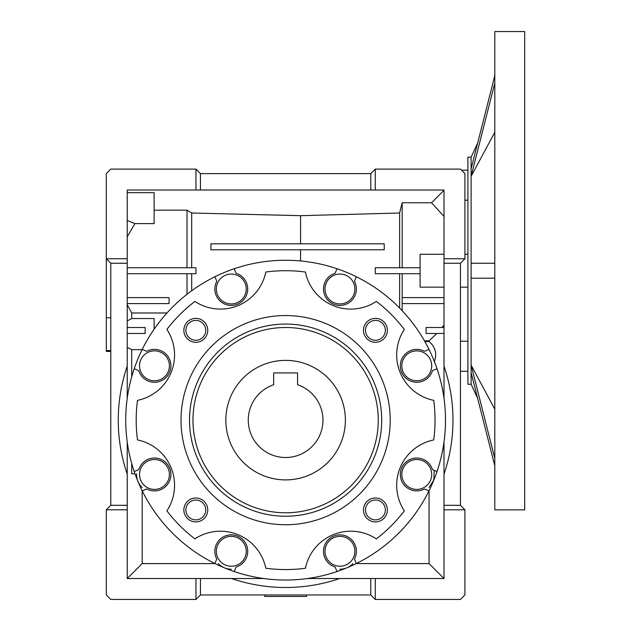 <?xml version="1.0" encoding="UTF-8"?>
<svg xmlns="http://www.w3.org/2000/svg" width="631" height="631" viewBox="0 0 631 631"><rect width="100%" height="100%" fill="white"/><g stroke="black" fill="none" stroke-linecap="round" stroke-linejoin="round"><path stroke-width="0.95" d="M225.843 420.143A59.771 59.771 0 0 1 285.614 360.372A59.771 59.771 0 0 1 345.386 420.143A59.771 59.771 0 0 1 285.614 479.907A59.771 59.771 0 0 1 225.843 420.143M248.259 420.143A37.355 37.355 0 0 0 285.614 457.499A37.355 37.355 0 0 0 297.572 384.752L297.572 372.921L273.665 372.921L273.665 384.752A37.355 37.355 0 0 0 248.259 420.143M524.692 270.715L524.692 31.55L494.807 31.55L494.807 509.887L524.692 509.887L524.692 270.715M494.807 458.39L471.112 365.12L471.112 278.192L494.807 278.192L471.112 278.192L471.112 157.158L467.91 157.158L467.91 384.279L471.112 384.279L477.628 398.248L494.807 465.859L471.112 372.59L471.112 384.279M471.112 157.158L477.628 143.19L494.807 75.57L471.112 168.848M494.807 409.18L471.112 365.12L471.112 372.59M471.112 263.245L494.807 263.245L471.112 263.245M494.807 83.04L471.112 176.317L494.807 132.258M444.003 287.152L420.096 287.152L420.096 254.277L444.003 254.277M370.783 594.97L370.783 578.532L339.659 578.532A167.357 167.357 0 0 1 231.577 578.532L200.445 578.532L200.445 594.97L370.783 594.97L375.271 599.45L375.271 578.532L444.003 578.532L444.003 509.793L464.921 509.793L460.441 505.313L460.441 263.245L464.921 258.765L444.003 258.765L444.003 190.026L375.271 190.026L375.271 169.108L370.783 173.596L200.445 173.596L195.957 169.108L195.957 190.026L127.225 190.026L127.225 263.245L110.788 263.245L110.788 505.313L106.308 509.793L106.308 594.97L110.788 599.45L195.957 599.45L200.445 594.97M467.91 170.165L461.498 170.165M467.91 200.216L464.921 200.216M464.921 254.277L467.91 254.277L467.91 287.152L460.441 287.152M110.788 351.404L106.308 351.404L106.308 317.811L110.788 317.811M106.308 350.552L110.788 350.552M429.064 487.511L433.82 479.994L434.223 470.371M339.935 303.937A14.939 14.939 0 0 1 324.997 288.998A14.939 14.939 0 0 1 339.935 274.051A14.939 14.939 0 0 1 354.882 288.998A14.939 14.939 0 0 1 339.935 303.937M416.76 380.761A14.939 14.939 0 0 1 401.821 365.822A14.939 14.939 0 0 1 416.76 350.875A14.939 14.939 0 0 1 431.707 365.822A14.939 14.939 0 0 1 416.76 380.761M416.76 489.404A14.939 14.939 0 0 1 401.821 474.465A14.939 14.939 0 0 1 416.76 459.526A14.939 14.939 0 0 1 431.707 474.465A14.939 14.939 0 0 1 416.76 489.404M339.935 566.228A14.939 14.939 0 0 1 324.997 551.289A14.939 14.939 0 0 1 339.935 536.35A14.939 14.939 0 0 1 354.882 551.289A14.939 14.939 0 0 1 339.935 566.228M339.935 569.217C345.054 569.13 349.408 567.253 352.989 563.586M231.293 566.228A14.939 14.939 0 0 1 216.346 551.289A14.939 14.939 0 0 1 231.293 536.35A14.939 14.939 0 0 1 246.232 551.289A14.939 14.939 0 0 1 231.293 566.228M154.469 489.404A14.939 14.939 0 0 1 139.522 474.465A14.939 14.939 0 0 1 154.469 459.526A14.939 14.939 0 0 1 169.408 474.465A14.939 14.939 0 0 1 154.469 489.404M154.469 380.761A14.939 14.939 0 0 1 139.522 365.822A14.939 14.939 0 0 1 154.469 350.875A14.939 14.939 0 0 1 169.408 365.822A14.939 14.939 0 0 1 154.469 380.761M231.293 303.937A14.939 14.939 0 0 1 216.346 288.998A14.939 14.939 0 0 1 231.293 274.051A14.939 14.939 0 0 1 246.232 288.998A14.939 14.939 0 0 1 231.293 303.937M214.895 276.749L216.78 281.284A16.438 16.438 0 0 0 231.293 305.428A16.438 16.438 0 0 0 236.104 273.278L234.227 268.743A159.88 159.88 0 0 1 429.009 490.855A159.88 159.88 0 0 1 134.214 471.531A159.88 159.88 0 0 1 234.227 268.743M337.009 268.743L335.124 273.278A16.438 16.438 0 0 0 339.935 305.428A16.438 16.438 0 0 0 354.456 281.284L356.334 276.749M429.009 349.424L424.474 351.301A16.438 16.438 0 0 0 400.322 365.822A16.438 16.438 0 0 0 432.48 370.634L437.015 368.749M437.015 471.531L432.48 469.653A16.438 16.438 0 0 0 400.322 474.465A16.438 16.438 0 0 0 424.474 488.978L429.009 490.855M142.22 490.855L146.755 488.978A16.438 16.438 0 0 0 170.906 474.465A16.438 16.438 0 0 0 138.749 469.653L134.214 471.531M134.214 368.749L138.749 370.634A16.438 16.438 0 0 0 170.906 365.822A16.438 16.438 0 0 0 146.755 351.301L142.22 349.424M195.807 519.881A9.93 9.93 0 0 0 205.738 509.951A9.93 9.93 0 0 0 195.807 500.02A9.93 9.93 0 0 0 185.877 509.951A9.93 9.93 0 0 0 195.807 519.881M375.421 340.267A9.93 9.93 0 0 0 385.36 330.328A9.93 9.93 0 0 0 375.421 320.398A9.93 9.93 0 0 0 365.491 330.328A9.93 9.93 0 0 0 375.421 340.267M195.807 340.267A9.93 9.93 0 0 0 205.738 330.328A9.93 9.93 0 0 0 195.807 320.398A9.93 9.93 0 0 0 185.877 330.328A9.93 9.93 0 0 0 195.807 340.267M375.421 519.881A9.93 9.93 0 0 0 385.36 509.951A9.93 9.93 0 0 0 375.421 500.02A9.93 9.93 0 0 0 365.491 509.951A9.93 9.93 0 0 0 375.421 519.881M195.807 521.908A11.957 11.957 0 0 0 207.757 509.951A11.957 11.957 0 0 0 195.807 498.001A11.957 11.957 0 0 0 183.85 509.951A11.957 11.957 0 0 0 195.807 521.908M375.421 342.286A11.957 11.957 0 0 0 387.379 330.328A11.957 11.957 0 0 0 375.421 318.379A11.957 11.957 0 0 0 363.472 330.328A11.957 11.957 0 0 0 375.421 342.286M195.807 342.286A11.957 11.957 0 0 0 207.757 330.328A11.957 11.957 0 0 0 195.807 318.379A11.957 11.957 0 0 0 183.85 330.328A11.957 11.957 0 0 0 195.807 342.286M375.421 521.908A11.957 11.957 0 0 0 387.379 509.951A11.957 11.957 0 0 0 375.421 498.001A11.957 11.957 0 0 0 363.472 509.951A11.957 11.957 0 0 0 375.421 521.908M194.892 301.413A46.323 46.323 0 0 0 265.809 272.032A149.421 149.421 0 0 1 305.42 272.032A46.323 46.323 0 0 0 376.336 301.413A149.421 149.421 0 0 1 404.345 329.421A46.323 46.323 0 0 0 433.718 400.338A149.421 149.421 0 0 1 433.718 439.941A46.323 46.323 0 0 0 404.345 510.865A149.421 149.421 0 0 1 376.336 538.874A46.323 46.323 0 0 0 305.42 568.247A149.421 149.421 0 0 1 265.809 568.247A46.323 46.323 0 0 0 194.892 538.874A149.421 149.421 0 0 1 166.884 510.865A46.323 46.323 0 0 0 137.511 439.941A149.421 149.421 0 0 1 137.511 400.338A46.323 46.323 0 0 0 166.884 329.421A149.421 149.421 0 0 1 194.892 301.413M285.614 524.74A104.596 104.596 0 0 1 181.018 420.143A104.596 104.596 0 0 1 285.614 315.547A104.596 104.596 0 0 1 390.21 420.143A104.596 104.596 0 0 1 285.614 524.74M285.614 324.05A96.093 96.093 0 0 1 381.708 420.143A96.093 96.093 0 0 1 285.614 516.237A96.093 96.093 0 0 1 189.521 420.143A96.093 96.093 0 0 1 285.614 324.05M285.614 512.782A92.647 92.647 0 0 0 378.261 420.143A92.647 92.647 0 0 0 285.614 327.497A92.647 92.647 0 0 0 192.976 420.143A92.647 92.647 0 0 0 285.614 512.782M136.548 473.786C136.454 479.166 138.331 483.74 142.172 487.511M218.247 563.586C221.82 567.253 226.174 569.13 231.293 569.217M464.921 509.793L464.921 594.97L460.441 599.45L375.271 599.45M375.271 169.108L460.441 169.108L464.921 173.596L464.921 258.765M444.003 327.497L426.075 327.497L426.075 333.476L444.003 333.476M460.441 263.245L444.003 263.245L444.003 258.765M402.168 310.697L402.168 297.611L444.003 297.611M402.168 303.59L444.003 303.59M444.003 509.793L444.003 505.313L460.441 505.313M444.003 505.313L444.003 474.181A167.357 167.357 0 0 0 444.003 366.098L444.003 263.245M442.086 327.497L444.003 325.004M420.096 267.725L375.271 267.725L375.271 273.704L420.096 273.704M402.168 297.611L402.168 273.704M210.904 243.818L210.904 249.797L384.232 249.797L384.232 243.818L210.904 243.818M127.225 220.503L134.924 223.619L154.122 223.619L154.122 192.668L127.225 192.668M444.003 216.433L431.533 202.764L444.003 190.286M402.168 267.725L402.168 202.764L431.533 202.764M127.225 297.611L169.069 297.611L169.069 303.59L127.225 303.59M127.225 398.335L127.225 366.098A167.357 167.357 0 0 0 127.225 474.181L127.225 578.532L200.445 578.532M195.957 578.532L195.957 599.45M370.783 578.532L375.271 578.532M127.225 509.793L106.308 509.793M127.225 505.313L110.788 505.313M370.783 173.596L370.783 190.026L200.445 190.026L200.445 173.596M375.271 190.026L370.783 190.026M134.924 223.619L127.225 236.806M154.122 210.17L186.997 210.17L186.997 267.725M127.225 267.725L195.957 267.725L195.957 273.704L127.225 273.704M127.225 333.476L145.154 333.476L145.154 327.497L127.225 327.497M127.225 366.098L127.225 263.245M467.91 341.221L460.441 341.221M444.003 366.098L444.003 398.335M444.003 441.952L444.003 474.181M424.426 340.803L429.064 340.803L436.889 333.476M399.628 267.725L399.628 213.01L402.168 202.764M399.628 308.054L399.628 273.704M399.628 213.01L300.561 215.676L191.69 213.01L186.997 210.17M191.69 213.01L191.69 267.725M127.225 304.631L131.705 312.984L166.963 312.984M186.997 273.704L186.997 294.298M191.69 273.704L191.69 290.757M154.122 329.193L154.122 318.568L131.705 318.568L127.225 320.934M131.705 318.568L131.705 312.984M339.659 578.532L307.423 578.532M263.805 578.532L231.577 578.532M135.002 473.786L131.705 473.786L131.705 463.446M127.225 474.181L127.225 441.952M200.445 190.026L195.957 190.026M127.225 258.765L106.308 258.765L110.788 263.245M106.308 317.811L106.308 173.596L110.788 169.108L195.957 169.108M429.064 490.752L429.064 563.586L444.003 578.532M429.064 340.803L429.064 341.568L424.86 341.568M434.238 361.8C437.259 353.841 435.532 347.097 429.064 341.568M356.223 563.586L429.064 563.586M300.561 243.818L300.561 215.676M300.561 260.958L300.561 249.797M127.225 347.295L131.705 349.661L142.109 349.661M215.005 563.586L142.172 563.586L127.225 578.532M131.705 349.661L131.705 376.833M142.172 563.586L142.172 490.752M356.334 563.538L354.456 559.003A16.438 16.438 0 0 0 346.711 536.311A16.438 16.438 0 0 0 324.563 545.484A16.438 16.438 0 0 0 335.124 567.009L337.009 571.544M234.227 571.544L236.104 567.009A16.438 16.438 0 0 0 246.674 545.484A16.438 16.438 0 0 0 224.518 536.311A16.438 16.438 0 0 0 216.78 559.003L214.895 563.538M306.532 594.97L306.532 596.461L264.697 596.461L264.697 594.97M467.91 371.265L460.441 371.265"/></g></svg>
